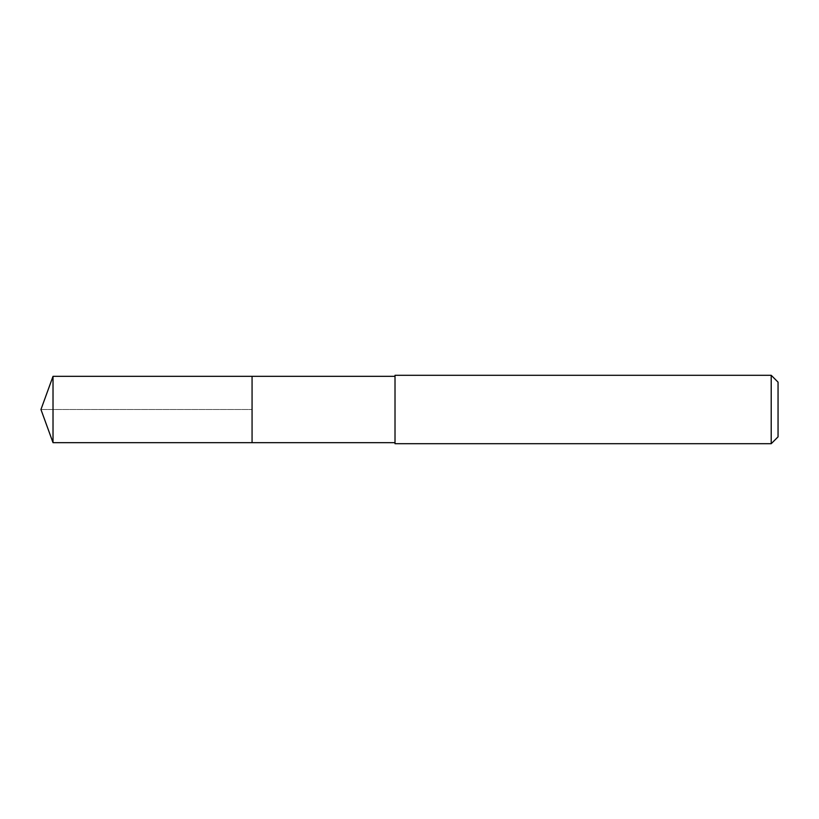 <?xml version="1.0" encoding="UTF-8"?>
<svg xmlns="http://www.w3.org/2000/svg" width="819" height="819" viewBox="0 0 819 819"><rect width="100%" height="100%" fill="white"/><g stroke="black" fill="none" stroke-linecap="round" stroke-linejoin="round"><path stroke-width="0.61" stroke-dasharray="4.09 3.07" d="M252.068 376.33L252.068 442.669L252.068 376.33M53.02 442.669L53.02 376.33M395.014 442.669L395.014 376.33L395.014 442.669M395.014 443.703L395.014 375.297M771.211 375.297L771.211 443.703M778.05 382.145L778.05 436.855M40.95 409.5L252.068 409.5L40.95 409.5"/><path stroke-width="1.23" d="M395.014 376.33L53.02 376.33L53.02 442.669L252.068 442.669L252.068 376.33L252.068 442.669L395.014 442.669M53.02 442.669L40.95 409.5L53.02 376.33M395.014 375.297L395.014 443.703L771.211 443.703L771.211 375.297L395.014 375.297M771.211 375.297L778.05 382.145L778.05 436.855L771.211 443.703"/></g></svg>
